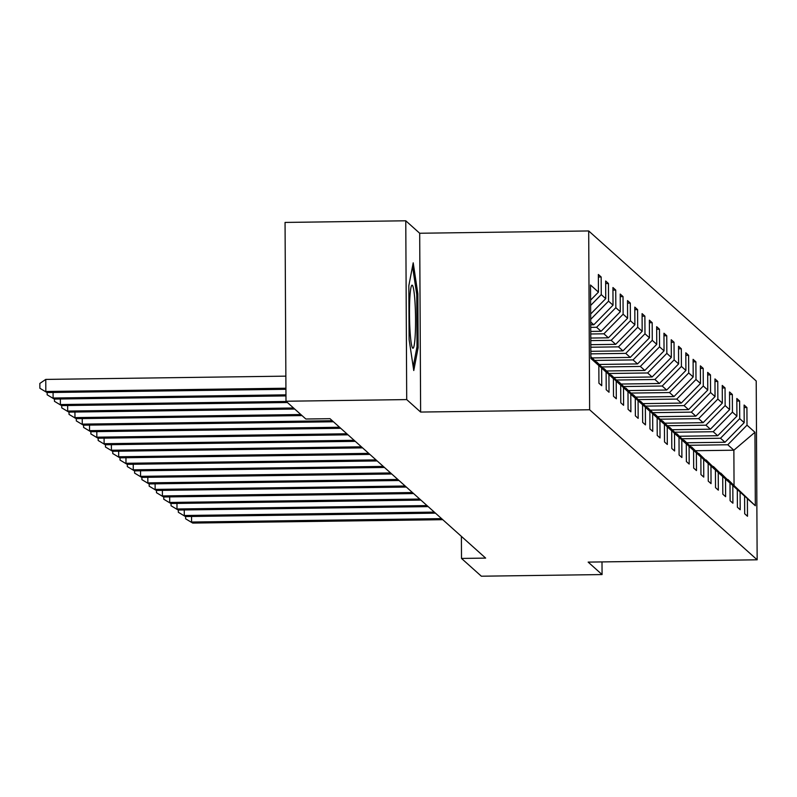 <?xml version="1.0" encoding="UTF-8"?>
<svg xmlns="http://www.w3.org/2000/svg" width="797" height="797" viewBox="0 0 797 797"><rect width="100%" height="100%" fill="white"/><g stroke="black" fill="none" stroke-linecap="round" stroke-linejoin="round"><path stroke-width="1.2" d="M405.773 220.789L406.709 399.586L420.627 412.059L419.69 233.252L405.773 220.789L285.057 222.433L285.993 401.24L305.849 419.013L329.998 418.684L485.652 558.099L461.503 558.438L481.358 576.211L602.074 574.567L602.004 561.915M419.69 233.252L588.694 230.951L756.214 380.996L757.15 559.803L589.631 409.758L588.694 230.951M590.886 357.773L598.836 365.574L598.926 383.218L601.735 385.728L601.635 368.084L606.118 372.099L606.218 389.743L609.018 392.254L608.928 374.61L613.411 378.625L613.501 396.268L616.31 398.779L616.211 381.135L620.694 385.16L620.793 402.794L623.593 405.304L623.503 387.671L627.986 391.686L628.076 409.319L630.885 411.83L630.786 394.196L635.279 398.211L635.368 415.845L638.168 418.355L638.078 400.722L642.561 404.737L642.651 422.38L645.46 424.891L645.361 407.247L649.854 411.262L649.944 428.906L652.743 431.416L652.653 413.773L657.136 417.787L657.226 435.431L660.036 437.942L659.936 420.298L664.429 424.323L664.519 441.956L667.318 444.467L667.228 426.833L671.712 430.848L671.801 448.482L674.611 450.992L674.511 433.359L679.004 437.374L679.094 455.017L681.893 457.528L681.804 439.884L686.287 443.899L686.376 461.543L689.186 464.053L689.086 446.41L693.579 450.425L693.669 468.068L696.468 470.579L696.379 452.935L700.862 456.96L700.952 474.594L703.761 477.104L703.661 459.47L708.154 463.485L708.244 481.119L711.044 483.63L710.954 465.996L715.437 470.011L715.527 487.644L718.336 490.155L718.236 472.521L722.73 476.536L722.819 494.18L725.619 496.69L725.529 479.047L730.012 483.062L730.102 500.705L732.911 503.216L732.812 485.572L737.305 489.587L737.394 507.231L740.194 509.741L740.104 492.098L744.587 496.123L744.677 513.756L747.486 516.267L747.387 498.633L755.337 505.746L754.948 432.283L733.868 450.205L727.791 444.766L689.624 445.284M598.836 365.574L590.896 358.461L590.507 285.007L598.447 292.12L598.358 274.477L601.157 276.987L598.368 277.027M754.948 432.283L747.008 425.17L746.919 407.536L744.109 405.025L744.199 422.669L739.716 418.644L739.626 401.011L736.827 398.5L736.916 416.134L732.433 412.119L732.343 394.485L729.534 391.975L729.624 409.608L725.14 405.593L725.051 387.95L722.251 385.439L722.341 403.083L717.858 399.068L717.768 381.424L714.959 378.914L715.048 396.557L710.565 392.542L710.476 374.899L707.676 372.388L707.766 390.032L703.283 386.007L703.193 368.373L700.384 365.863L700.473 383.496L695.99 379.482L695.901 361.848L693.101 359.337L693.191 376.971L688.708 372.956L688.618 355.313L685.809 352.802L685.898 370.446L681.415 366.431L681.325 348.787L678.526 346.277L678.616 363.92L674.132 359.905L674.033 342.262L671.233 339.751L671.323 357.395L666.84 353.37L666.75 335.736L663.951 333.226L664.04 350.859L659.557 346.844L659.458 329.211L656.658 326.7L656.748 344.334L652.265 340.319L652.175 322.685L649.376 320.175L649.465 337.808L644.982 333.794L644.883 316.15L642.083 313.639L642.173 331.283L637.69 327.268L637.6 309.625L634.801 307.114L634.89 324.758L630.407 320.743L630.307 303.099L627.508 300.589L627.598 318.232L623.115 314.207L623.025 296.574L620.225 294.063L620.315 311.697L615.832 307.682L615.732 290.048L612.933 287.538L613.023 305.171L608.539 301.156L608.45 283.513L605.65 281.002L605.74 298.646L601.257 294.631L601.157 276.987M590.886 357.524L601.635 368.084M590.886 357.136L606.118 372.099M601.257 294.631L590.617 305.48M605.74 298.646L590.657 314.018M590.886 356.777L613.411 378.625M590.716 324.807L593.815 324.768L590.707 321.978M590.886 356.897L608.928 374.61M608.539 301.156L590.687 319.358M613.023 305.171L593.815 324.768M620.694 385.16L596.554 362.077M590.726 327.358L596.614 327.278L601.097 331.293L590.756 331.432M596.804 362.067L616.211 381.135M615.832 307.682L596.614 327.278M620.315 311.697L601.097 331.293M627.986 391.686L603.847 368.603M590.766 333.983L603.907 333.804L608.39 337.818L590.786 338.058M604.086 368.603L623.503 387.671M623.115 314.207L603.907 333.804M627.598 318.232L608.39 337.818M635.279 398.211L611.13 375.128M590.796 340.608L611.189 340.329L615.673 344.344L590.826 344.683M611.379 375.128L630.786 394.196M630.407 320.743L611.189 340.329M634.89 324.758L615.673 344.344M642.561 404.737L618.422 381.653M590.836 347.233L618.482 346.854L622.965 350.879L590.856 351.318M618.661 381.653L638.078 400.722M637.69 327.268L618.482 346.854M642.173 331.283L622.965 350.879M649.854 411.262L625.705 388.189M590.866 353.858L625.765 353.39L630.248 357.405L592.161 357.923M625.954 388.179L645.361 407.247M644.982 333.794L625.765 353.39M649.465 337.808L630.248 357.405M657.136 417.787L632.997 394.714M594.881 360.433L633.057 359.915L637.54 363.93L599.454 364.448M633.236 394.704L652.653 413.773M652.265 340.319L633.057 359.915M656.748 344.334L637.54 363.93M664.429 424.323L640.28 401.24M602.173 366.959L640.34 366.441L644.823 370.456L606.736 370.974M640.529 401.24L659.936 420.298M659.557 346.844L640.34 366.441M664.04 350.859L644.823 370.456M671.712 430.848L647.572 407.765M609.456 373.484L647.632 372.966L652.115 376.981L614.029 377.499M647.812 407.765L667.228 426.833M666.84 353.37L647.632 372.966M671.323 357.395L652.115 376.981M679.004 437.374L654.855 414.291M616.748 380.02L654.915 379.492L659.398 383.516L621.311 384.034M655.104 414.291L674.511 433.359M674.132 359.905L654.915 379.492M678.616 363.92L659.398 383.516M686.287 443.899L662.148 420.816M624.031 386.545L662.207 386.027L666.691 390.042L628.604 390.56M662.387 420.816L681.804 439.884M681.415 366.431L662.207 386.027M685.898 370.446L666.691 390.042M693.579 450.425L669.43 427.351M631.324 393.07L669.49 392.552L673.973 396.567L635.886 397.085M669.679 427.341L689.086 446.41M688.708 372.956L669.49 392.552M693.191 376.971L673.973 396.567M700.862 456.96L676.723 433.877M638.606 399.596L676.783 399.078L681.266 403.093L643.179 403.611M676.962 433.867L696.379 452.935M695.99 379.482L676.783 399.078M700.473 383.496L681.266 403.093M708.154 463.485L684.005 440.402M645.899 406.121L684.065 405.603L688.548 409.618L650.472 410.136M684.254 440.402L703.661 459.47M703.283 386.007L684.065 405.603M707.766 390.032L688.548 409.618M715.437 470.011L691.298 446.928M653.181 412.657L691.358 412.129L695.841 416.144L657.754 416.672M691.537 446.928L710.954 465.996M710.565 392.542L691.358 412.129M715.048 396.557L695.841 416.144M722.73 476.536L698.58 453.453M660.474 419.182L698.64 418.654L703.123 422.679L665.047 423.197M698.83 453.453L718.236 472.521M717.858 399.068L698.64 418.654M722.341 403.083L703.123 422.679M730.012 483.062L705.873 459.989M667.756 425.708L705.933 425.19L710.416 429.204L672.329 429.722M706.112 459.979L725.529 479.047M725.14 405.593L705.933 425.19M729.624 409.608L710.416 429.204M737.305 489.587L713.156 466.514M675.049 432.233L713.215 431.715L717.698 435.73L679.622 436.248M713.405 466.504L732.812 485.572M732.433 412.119L713.215 431.715M736.916 416.134L717.698 435.73M744.587 496.123L720.448 473.039M682.332 438.758L720.508 438.24L724.991 442.255L686.904 442.773M720.687 473.039L740.104 492.098M739.716 418.644L720.508 438.24M744.199 422.669L724.991 442.255M755.337 505.746L727.731 479.565M695.781 450.723L733.868 450.205L734.047 485.004M727.98 479.565L747.387 498.633M747.008 425.17L727.791 444.766M406.709 399.586L285.993 401.24M420.627 412.059L589.631 409.758M757.15 559.803L588.156 562.104L602.074 574.567M461.393 536.381L461.503 558.438M598.447 292.12L590.587 300.14M746.919 407.536L744.129 407.576M739.626 401.011L736.836 401.05M732.343 394.485L729.554 394.515M725.051 387.95L722.261 387.99M717.768 381.424L714.979 381.464M710.476 374.899L707.686 374.939M703.193 368.373L700.404 368.413M695.901 361.848L693.111 361.878M688.618 355.313L685.818 355.352M681.325 348.787L678.536 348.827M674.033 342.262L671.243 342.302M666.75 335.736L663.961 335.776M659.458 329.211L656.668 329.251M652.175 322.685L649.386 322.715M644.883 316.15L642.093 316.19M637.6 309.625L634.811 309.664M630.307 303.099L627.518 303.139M623.025 296.574L620.235 296.614M615.732 290.048L612.943 290.078M608.45 283.513L605.66 283.553M409.12 339.562L413.763 370.525L418.136 347.631L417.847 293.784L413.205 262.821L408.831 285.715L409.12 339.562M416.642 293.804L417.847 293.784M416.841 347.651L418.136 347.631M191.549 516.476L191.569 522.035L441.578 518.628M192.744 523.081L185.631 518.817L192.744 523.081L442.743 519.674M185.631 518.817L185.611 516.556M412.677 348.1A31.531 3.009 89.2 0 0 415.556 319.408A31.531 3.009 89.2 0 0 412.348 285.276A31.531 3.009 89.2 0 0 411.591 285.605A31.531 3.009 89.2 0 0 409.509 316.728A31.531 3.009 89.2 0 0 412.438 347.781A31.531 3.009 89.2 0 0 412.677 348.1M412.527 266.377L416.751 294.511L417.02 346.685L413.195 366.73M184.256 509.95L184.286 515.51L434.295 512.102M185.452 516.556L178.339 512.292L185.452 516.556L435.461 513.148M178.339 512.292L178.329 510.03M176.974 503.425L176.994 508.984L427.003 505.577M178.169 510.03L171.056 505.756L178.169 510.03L428.168 506.623M171.056 505.756L171.036 503.505M169.681 496.89L169.711 502.459L419.72 499.052M170.877 503.505L163.764 499.231L170.877 503.505L420.886 500.098M163.764 499.231L163.754 496.979M162.389 490.364L162.419 495.933L412.428 492.526M163.594 496.979L156.481 492.705L163.594 496.979L413.593 493.572M156.481 492.705L156.461 490.444M155.106 483.839L155.136 489.408L405.145 486.001M156.302 490.454L149.188 486.18L156.302 490.454L406.311 487.047M149.188 486.18L149.178 483.918M147.814 477.313L147.844 482.872L397.852 479.465M149.019 483.918L141.906 479.655L149.019 483.918L399.018 480.511M141.906 479.655L141.886 477.393M140.531 470.788L140.561 476.347L390.57 472.94M141.727 477.393L134.613 473.119L141.727 477.393L391.735 473.986M134.613 473.119L134.603 470.868M133.238 464.252L133.268 469.822L383.277 466.414M134.444 470.868L127.331 466.594L134.444 470.868L384.443 467.46M127.331 466.594L127.311 464.342M125.956 457.727L125.986 463.296L375.995 459.889M127.151 464.342L120.038 460.068L127.151 464.342L377.16 460.935M120.038 460.068L120.028 457.807M118.663 451.202L118.693 456.771L368.702 453.363M119.869 457.817L112.756 453.543L119.869 457.817L369.868 454.41M112.756 453.543L112.736 451.281M111.381 444.676L111.411 450.235L361.42 446.828M112.576 451.281L105.463 447.017L112.576 451.281L362.585 447.874M105.463 447.017L105.453 444.756M104.088 438.151L104.118 443.71L354.127 440.303M105.294 444.756L98.18 440.492L105.294 444.756L355.293 441.349M98.18 440.492L98.161 438.23M96.806 431.625L96.835 437.184L346.844 433.777M98.001 438.23L90.888 433.957L98.001 438.23L348.01 434.823M90.888 433.957L90.878 431.705M89.513 425.09L89.543 430.659L339.552 427.252M90.719 431.705L83.605 427.431L90.719 431.705L340.717 428.298M83.605 427.431L83.585 425.17M82.23 418.564L82.26 424.134L332.269 420.726M83.426 425.18L76.313 420.906L83.426 425.18L333.435 421.772M76.313 420.906L76.303 418.644M74.938 412.039L74.968 417.608L300.838 414.53M76.143 418.654L69.03 414.38L76.143 418.654L302.003 415.576M69.03 414.38L69.01 412.119M67.655 405.514L67.685 411.073L293.545 407.994M68.851 412.119L61.738 407.855L68.851 412.119L294.721 409.04M61.738 407.855L61.728 405.593M60.363 398.988L60.393 404.547L286.262 401.469M61.568 405.593L54.455 401.319L61.568 405.593L287.428 402.515M54.455 401.319L54.435 399.068M53.08 392.453L53.11 398.022L285.964 394.844M54.276 399.068L47.162 394.794L54.276 399.068L285.974 395.91M47.162 394.794L47.153 392.542M285.864 376.144L45.758 379.412L45.818 391.496L285.934 388.219M46.993 392.542L39.88 388.269L46.993 392.542L285.934 389.285M39.88 388.269L39.85 383.437L45.758 379.412"/></g></svg>
